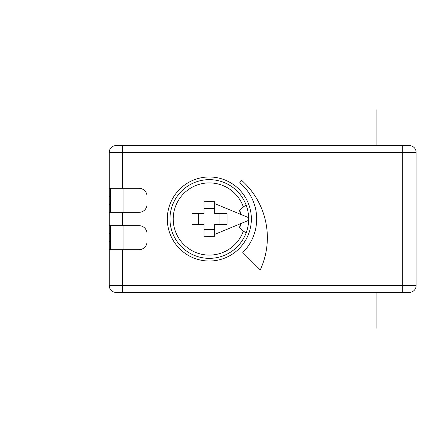 <?xml version="1.0" encoding="UTF-8"?>
<svg xmlns="http://www.w3.org/2000/svg" width="438" height="438" viewBox="0 0 438 438"><rect width="100%" height="100%" fill="white"/><g stroke="black" fill="none" stroke-linecap="round" stroke-linejoin="round"><path stroke-width="0.66" d="M122.618 225.669L109.276 225.669L109.276 152.298A6.669 6.669 90 0 1 115.95 145.63L409.431 145.63A6.669 6.669 0 0 1 416.1 152.298L416.1 285.702A6.669 6.669 0 0 1 409.431 292.37L115.95 292.37A6.669 6.669 90 0 1 109.276 285.702L109.276 249.682L139.027 249.682A8.004 8.004 0 0 0 147.031 241.677L147.031 233.673A8.004 8.004 0 0 0 139.027 225.669L122.618 225.669L122.618 212.331L139.027 212.331A8.004 8.004 0 0 0 147.031 204.327L147.031 196.323A8.004 8.004 0 0 0 139.027 188.318L122.618 188.318L122.618 152.298L416.1 152.298M251.352 219A42.021 42.021 0 0 0 209.331 176.979A42.021 42.021 0 0 0 167.305 219A42.021 42.021 0 0 0 209.331 261.021A42.021 42.021 0 0 0 251.352 219M242.816 252.485L260.249 269.923A76.705 76.705 0 0 0 241.699 180.423L239.767 182.723A47.359 47.359 0 0 1 242.816 252.485M139.426 225.679L138.912 225.669M138.912 249.682L139.426 249.671M110.611 225.669L110.611 249.682M109.276 225.669L109.276 249.682M109.276 188.318L122.618 188.318M139.426 188.329L138.912 188.318M138.912 212.331L139.426 212.321M109.276 212.331L122.618 212.331M110.611 188.318L110.611 212.331M169.977 219A39.354 39.354 0 0 1 246.036 204.809A39.354 39.354 0 0 0 185.619 187.59A39.354 39.354 0 0 0 185.619 250.41A39.354 39.354 0 0 0 246.036 233.191A39.354 39.354 0 0 1 169.977 219M214.664 203.582L214.664 213.662L227.092 213.662L227.092 224.338L214.664 224.338L214.664 236.301A174.346 89.297 180 0 1 210.01 236.345L209.331 236.345A174.346 89.297 180 0 1 203.993 236.301L203.993 224.338L192.025 224.338A174.346 89.297 90 0 1 192.025 213.662L203.993 213.662L203.993 201.699A174.346 89.297 0 0 1 209.331 201.655L209.331 201.376L210.01 201.655A174.346 89.297 0 0 1 214.664 201.699L214.664 203.582L248.658 217.664A39.354 39.354 0 0 1 248.674 218.212M248.674 219.788A39.354 39.354 0 0 1 248.658 220.336L248.658 217.664A39.354 39.354 0 0 0 246.036 204.809L243.386 207.032A36.097 36.097 0 0 0 187.88 189.966A36.097 36.097 0 0 0 187.88 248.034A36.097 36.097 0 0 0 243.386 230.968L246.036 233.191A39.354 39.354 0 0 0 248.658 220.336L214.664 234.418M240.67 223.643A31.684 31.684 0 0 1 239.734 227.908L243.78 231.302M245.614 232.841L246.036 233.191M243.386 230.968L239.455 227.672A31.35 31.35 0 0 0 240.309 223.791M219.975 213.662L219.975 224.338M203.993 229.649L214.664 229.649M198.682 213.662L198.682 224.338M203.993 208.351L214.664 208.351M240.309 214.209A31.35 31.35 0 0 0 239.455 210.328L243.386 207.032M210.01 236.345L209.331 236.624L209.331 236.345M209.331 201.655L210.01 201.655M21.9 219L109.276 219M376.078 109.642L376.078 145.63M376.078 292.37L376.078 328.358M109.276 152.298L122.618 152.298L122.618 145.63M402.757 145.63L402.757 285.702L416.1 285.702A6.669 6.669 0 0 1 409.431 292.37M109.276 285.702L402.757 285.702L402.757 292.37M122.618 249.682L122.618 292.37M123.954 225.669L123.954 249.682M109.276 233.673L110.611 233.673M109.276 241.677L110.611 241.677M123.954 188.318L123.954 212.331M109.276 204.327L110.611 204.327M109.276 196.323L110.611 196.323M239.734 210.092A31.684 31.684 0 0 1 240.67 214.357"/></g></svg>
